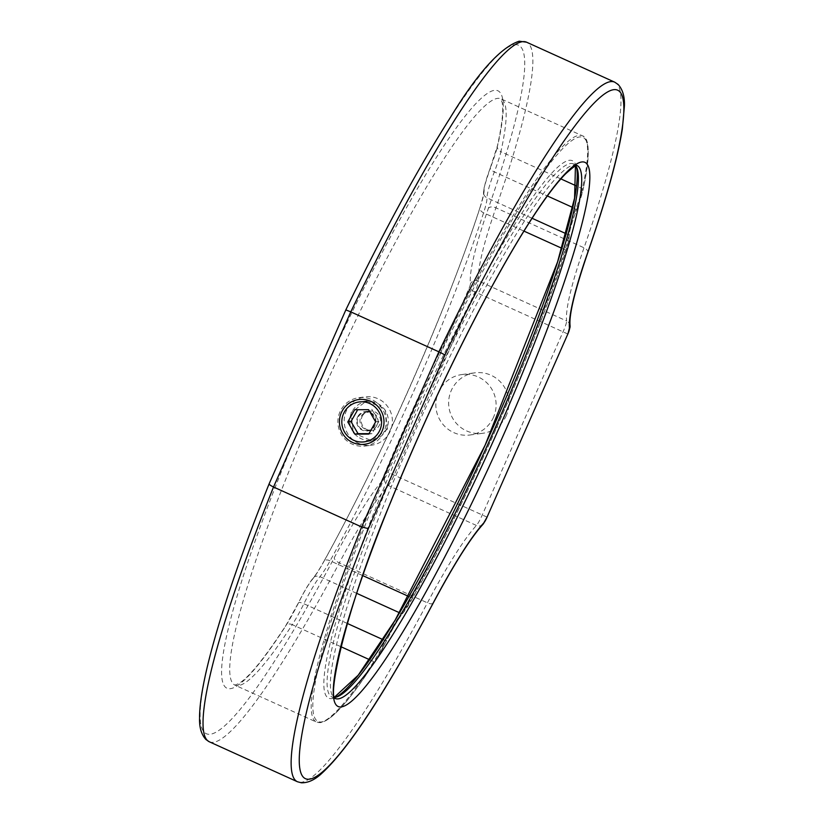 <?xml version="1.0" encoding="UTF-8"?>
<svg xmlns="http://www.w3.org/2000/svg" width="824" height="824" viewBox="0 0 824 824"><rect width="100%" height="100%" fill="white"/><g stroke="black" fill="none" stroke-linecap="round" stroke-linejoin="round"><path stroke-width="0.62" stroke-dasharray="4.12 3.09" d="M506.307 415.543A30.488 30.128 82.4 0 1 454.652 421.26A30.488 30.128 82.4 0 1 474.748 372.839A30.488 30.128 82.4 0 1 506.307 415.543M493.504 417.253A30.488 30.128 82.4 0 1 441.849 422.969A30.488 30.128 82.4 0 1 461.934 374.549A30.488 30.128 82.4 0 1 493.504 417.253M387.373 429.149L371.933 440.84L353.362 432.909L351.034 412.669L366.618 400.958L385.189 408.879L387.373 429.149M376.887 425.472A9.146 9.043 82.4 0 1 361.53 426.029A9.146 9.043 82.4 0 1 367.813 411.866A9.146 9.043 82.4 0 1 376.887 425.472M374.148 425.833A9.146 9.043 82.4 0 1 358.79 426.399A9.146 9.043 82.4 0 1 365.073 412.237A9.146 9.043 82.4 0 1 374.148 425.833M373.88 400.701A24.39 24.102 82.4 0 1 365.207 446.042A24.39 24.102 82.4 0 1 338.314 417.171A24.39 24.102 82.4 0 1 373.88 400.701M356.39 442.2A24.39 24.102 -97.6 0 0 391.966 425.73A24.39 24.102 -97.6 0 0 365.063 396.859A24.39 24.102 -97.6 0 0 356.39 442.2M359.501 437.863A19.508 19.282 -97.6 0 0 385.797 430.612A19.508 19.282 -97.6 0 0 378.546 403.997A19.508 19.282 -97.6 0 0 352.25 411.258A19.508 19.282 -97.6 0 0 359.501 437.863M368.575 409.683L354.66 409.744M371.789 409.26L378.844 421.414L371.974 433.64L368.998 433.64M375.631 421.847L378.844 421.414M368.761 434.073L371.974 433.64M362.467 415.852A9.754 9.641 82.4 0 1 378.844 415.255A9.754 9.641 82.4 0 1 372.139 430.355A9.754 9.641 82.4 0 1 362.467 415.852M357.894 416.46A9.754 9.641 82.4 0 1 374.271 415.863A9.754 9.641 82.4 0 1 367.566 430.962A9.754 9.641 82.4 0 1 357.894 416.46M369.677 659.756L373.766 661.61A48.771 6.283 114.4 0 0 385.364 640.712A48.771 6.283 -65.6 0 1 401.422 613.623A48.771 6.283 114.4 0 0 411.609 597.75A321.896 41.458 114.4 0 0 565.089 249.765A48.771 6.283 114.4 0 0 568.498 234.799A48.771 6.283 -65.6 0 1 575.832 208.874A48.771 6.283 114.4 0 0 582.362 188.645A321.896 41.458 114.4 0 0 582.383 135.785A321.896 41.458 114.4 0 0 578.932 135.352A321.896 41.458 114.4 0 0 406.376 423.598A321.896 41.458 114.4 0 0 316.498 722.112A321.896 41.458 114.4 0 0 319.949 722.535A321.896 41.458 114.4 0 0 373.766 661.61A1.215 0.917 -147.2 0 0 375.157 661.229A320.68 41.303 -65.6 0 1 321.545 721.927A320.68 41.303 -65.6 0 1 402.431 435.865A320.68 41.303 -65.6 0 1 579.54 136.969A320.68 41.303 -65.6 0 1 582.959 190.056A47.555 6.129 -65.6 0 1 576.594 209.77A49.996 6.438 114.4 0 0 569.085 236.344A47.555 6.129 -65.6 0 1 565.748 250.939A320.68 41.303 -65.6 0 1 412.845 597.606A47.555 6.129 -65.6 0 1 402.926 613.087A49.996 6.438 114.4 0 0 386.466 640.845A47.555 6.129 -65.6 0 1 375.157 661.229M334.832 697.372A292.633 37.688 -65.6 0 1 331.887 696.96A292.633 37.688 -65.6 0 1 413.597 425.586A292.633 37.688 -65.6 0 1 570.466 163.543A292.633 37.688 -65.6 0 1 573.607 163.935A292.633 37.688 -65.6 0 1 575.852 165.871M576.398 166.757A295.074 38.007 114.4 0 0 569.24 160.32A295.074 38.007 114.4 0 0 406.273 435.35A295.074 38.007 114.4 0 0 331.845 698.577A295.074 38.007 114.4 0 0 335.842 697.197M577.088 165.521A292.633 37.688 114.4 0 0 576.913 165.428A292.633 37.688 114.4 0 0 573.772 165.037A292.633 37.688 114.4 0 0 416.903 427.089A292.633 37.688 114.4 0 0 335.193 698.453A292.633 37.688 114.4 0 0 335.368 698.536M514.495 44.743A377.989 48.688 -65.6 0 1 488.395 208.266A188.995 24.339 114.4 0 0 470.401 283.868A6.098 0.783 -65.6 0 1 468.702 289.111L387.908 472.307A6.098 0.783 -65.6 0 1 384.911 477.714A188.995 24.339 114.4 0 0 334.287 557.683A377.989 48.688 -65.6 0 1 204.022 731.99A377.989 48.688 -65.6 0 1 269.252 483.678L345.874 309.958A377.989 48.688 -65.6 0 1 514.495 44.743M614.673 82.142A384.087 49.471 -65.6 0 1 584.031 247.787A182.897 23.556 114.4 0 0 566.613 320.958L478.517 281.005A182.897 23.556 -65.6 0 1 495.935 207.833A384.087 49.471 114.4 0 0 526.577 42.199M587.749 252.721A6.098 3.471 19.2 0 0 584.031 247.787L495.935 207.833A6.098 3.471 19.2 0 0 488.395 208.266M340.909 646.706L292.273 624.654A321.896 41.458 -65.6 0 1 238.466 685.589A321.896 41.458 -65.6 0 1 235.005 685.156A321.896 41.458 -65.6 0 1 324.893 386.652A321.896 41.458 -65.6 0 1 497.438 98.396A321.896 41.458 -65.6 0 1 500.899 98.829A321.896 41.458 -65.6 0 1 500.879 151.698A6.098 5.14 -167.4 0 1 497.438 145.807A6.098 5.14 -167.4 0 1 497.881 144.643A327.993 42.24 114.4 0 0 494.39 90.341A327.993 42.24 114.4 0 0 313.233 396.056A327.993 42.24 114.4 0 0 230.504 688.648A327.993 42.24 114.4 0 0 285.341 626.559A54.868 7.066 114.4 0 0 298.391 603.055A42.673 5.5 -65.6 0 1 312.44 579.344A54.868 7.066 114.4 0 0 323.894 561.494A327.993 42.24 114.4 0 0 480.279 206.917A54.868 7.066 114.4 0 0 484.121 190.076A42.673 5.5 -65.6 0 1 490.538 167.396A54.868 7.066 114.4 0 0 497.881 144.643M576.594 209.77L583.052 189.829A1.215 1.03 -167.4 0 0 582.362 188.645L576.388 185.936M560.876 178.901L500.879 151.698A48.771 6.283 -65.6 0 1 494.349 171.917A48.771 6.283 114.4 0 0 487.015 197.842A48.771 6.283 -65.6 0 1 483.595 212.808A321.896 41.458 -65.6 0 1 330.115 560.794A48.771 6.283 -65.6 0 1 319.928 576.666A48.771 6.283 114.4 0 0 303.881 603.755A48.771 6.283 -65.6 0 1 292.273 624.654A6.098 4.563 -147.2 0 0 285.722 625.756A6.098 4.563 -147.2 0 0 285.341 626.559M570.064 325.614A6.098 5.912 -6.7 0 0 566.613 320.958A12.195 1.566 -65.6 0 1 563.225 331.433L482.431 514.629A12.195 1.566 -65.6 0 1 476.427 525.454A182.897 23.556 114.4 0 0 427.429 602.838A384.087 49.471 -65.6 0 1 301.543 782.254A384.087 49.471 -65.6 0 1 297.423 781.739M209.327 741.785A384.087 49.471 114.4 0 0 213.447 742.3A384.087 49.471 114.4 0 0 339.334 562.895A182.897 23.556 -65.6 0 1 388.32 485.511A12.195 1.566 114.4 0 0 394.325 474.676L475.129 291.49A12.195 1.566 114.4 0 0 478.517 281.005A6.098 5.912 -6.7 0 0 470.401 283.868M433.043 603.292A6.098 2.637 -152 0 1 427.429 602.838L339.334 562.895A6.098 2.637 -152 0 1 334.287 557.683M482.988 524.301A6.098 5.634 -137.3 0 1 476.427 525.454L388.32 485.511A6.098 5.634 -137.3 0 1 384.911 477.714M487.066 517.132L387.908 472.307M567.891 334.019L468.702 289.111M412.845 597.606A1.215 0.639 28.9 0 1 412.814 597.699A1.215 0.639 28.9 0 1 411.609 597.75L408.91 596.535M362.807 575.626L330.115 560.794A6.098 3.183 28.9 0 0 324.059 561.041C381.409 458.051 447.998 307.053 479.99 207.524A6.098 3.966 18 0 0 483.595 212.808L523.961 231.111M402.926 613.087A1.215 1.102 -139.9 0 1 401.422 613.623L399.537 612.768M356.751 593.362L319.928 576.666A6.098 5.49 -139.9 0 0 313.274 577.923A6.098 5.49 -139.9 0 0 312.44 579.344M565.748 250.939A1.215 0.793 18 0 0 565.089 249.765L561.834 248.282M569.085 236.344A1.215 1.164 -0.5 0 0 568.498 234.799L566.088 233.697M532.077 218.278L487.015 197.842A6.098 5.83 -0.5 0 1 483.534 192.631L484.285 186.688L490.352 167.705A6.098 2.524 21 0 0 494.349 171.917L547.352 195.958M383.078 639.671L386.456 640.897C393.048 627.744 398.486 618.567 402.751 613.365L412.814 597.699C469.113 496.573 534.354 348.665 565.81 250.815C568.076 243.842 569.199 238.847 569.199 235.839C569.23 231.462 571.712 222.758 576.635 209.708L572.701 207.442M347.285 623.438L303.881 603.755A6.098 1.617 -153.6 0 0 298.432 602.838A6.098 1.617 -153.6 0 0 298.391 603.055M323.894 561.494A6.098 3.183 28.9 0 1 324.059 561.041C319.578 569.085 315.983 574.709 313.274 577.923C309.093 583.062 304.138 591.375 298.432 602.838L285.722 625.756C264.339 658.458 248.652 677.74 238.682 683.632L234.892 685.115L316.498 722.112L320.608 722.638C331.969 720.495 350.128 700.081 375.075 661.384L386.466 640.845M480.279 206.917A6.098 3.966 18 0 0 479.99 207.524C484.605 192.445 483.358 192.311 483.534 192.631A6.098 5.83 -0.5 0 1 484.121 190.076M490.538 167.396A6.098 2.524 21 0 0 490.352 167.705L497.438 145.807C502.094 124.445 503.66 110.014 502.156 102.526L500.796 98.767L582.383 135.785C589.922 137.886 590.139 155.901 583.052 189.829A1.215 1.03 -167.4 0 1 582.959 190.056M335.43 698.608L331.887 696.96L334.699 696.949M469.999 434.979L482.812 433.269M371.933 440.84L364.363 441.849M577.181 165.511L573.607 163.935L575.451 166.057M366.618 400.958L359.048 401.968M461.934 374.549L474.748 372.839M367.494 430.365L370.233 429.994M365.207 446.042L371.521 445.197M358.759 397.704L365.063 396.859M365.073 412.237L367.813 411.866M369.564 411.022L364.991 411.629M372.139 430.355L367.566 430.962"/><path stroke-width="1.24" d="M343.536 413.669A20.116 19.889 -97.6 0 0 364.363 441.849A20.116 19.889 -97.6 0 0 377.629 409.899A20.116 19.889 -97.6 0 0 343.536 413.669M433.043 603.292A6.098 2.637 -152 0 0 433.269 602.983C385.9 691.82 348.727 748.625 321.751 773.396C314.953 779.803 308.166 782.934 301.378 782.8L297.423 781.739A384.087 49.471 -65.6 0 1 361.633 526.958L273.527 487.005C270.251 485.429 268.83 484.327 269.252 483.678L269.139 483.801C225.982 591.477 199.14 680.634 199.573 718.075C199.243 727.376 201.355 734.524 205.928 739.519L209.327 741.785A384.087 49.471 114.4 0 1 273.527 487.005L350.777 311.874L345.843 309.906L269.139 483.801M368.359 528.617A377.989 48.688 114.4 0 0 303.129 776.939A377.989 48.688 114.4 0 0 433.393 602.622A188.995 24.339 -65.6 0 1 484.018 522.663A6.098 0.783 114.4 0 0 487.015 517.245L567.818 334.06A6.098 0.783 114.4 0 0 569.508 328.817A188.995 24.339 -65.6 0 1 587.502 253.205A6.098 3.471 19.2 0 0 587.749 252.721C606 200.314 617.526 159.135 622.326 129.183L624.427 105.832C624.757 96.552 622.645 89.425 618.093 84.429L614.673 82.142A384.087 49.471 -65.6 0 0 610.553 81.638A384.087 49.471 -65.6 0 0 438.873 351.817L444.981 354.907L368.359 528.617L361.633 526.958L438.873 351.817L350.777 311.874A384.087 49.471 114.4 0 1 522.457 41.684A384.087 49.471 114.4 0 1 526.577 42.199L519.202 41.2C500.621 47.277 477.415 73.13 449.585 118.769C417.675 168.972 383.098 232.687 345.833 309.906M372.716 402.328A22.557 22.299 82.4 0 1 381.1 433.094A22.557 22.299 82.4 0 1 350.705 441.489A22.557 22.299 82.4 0 1 342.31 410.723A22.557 22.299 82.4 0 1 372.716 402.328M357.214 410.579L351.003 421.538L358.049 433.702L368.998 433.64M368.575 409.683L375.631 421.847L368.761 434.073L354.835 434.135L347.79 421.97L354.66 409.744L368.575 409.683M351.003 421.538L347.79 421.97M358.049 433.702L354.835 434.135M575.852 165.871A292.633 37.688 -65.6 0 1 487.344 445.403A292.633 37.688 -65.6 0 1 335.028 697.351A292.633 37.688 -65.6 0 1 334.832 697.372M341.383 706.899A298.731 38.471 -65.6 0 1 416.728 440.418A298.731 38.471 -65.6 0 1 581.723 161.978A298.731 38.471 -65.6 0 1 506.379 428.459A298.731 38.471 -65.6 0 1 341.383 706.899M335.368 698.536A292.633 37.688 114.4 0 0 338.334 698.845A292.633 37.688 114.4 0 0 494.884 437.503A292.633 37.688 114.4 0 0 577.088 165.521M587.502 253.205A377.989 48.688 114.4 0 0 613.612 89.692A377.989 48.688 114.4 0 0 444.981 354.907M576.388 185.936L560.876 178.901M408.91 596.535L362.807 575.626M399.537 612.768L356.751 593.362M561.834 248.282L523.961 231.111M566.088 233.697L532.077 218.278M572.701 207.442L547.352 195.958M369.677 659.756L340.909 646.706M383.078 639.671L347.285 623.438M335.842 697.197A295.074 38.007 114.4 0 0 485.151 445.145A295.074 38.007 114.4 0 0 576.398 166.757M487.015 517.245L482.988 524.301A6.098 5.634 -137.3 0 0 484.018 522.663M567.818 334.06L487.066 517.132M482.988 524.301C470.586 537.979 454.014 564.213 433.269 602.983A6.098 2.637 -152 0 0 433.393 602.622M569.508 328.817A6.098 5.912 -6.7 0 0 570.064 325.614C568.9 315.046 574.791 290.748 587.749 252.721M335.43 698.608C327.025 698.515 345.493 608.565 390.442 502.712C418.489 433.702 449.039 367.751 482.112 304.87C501.569 268.088 519.316 237.559 535.363 213.272C547.486 195.01 557.611 181.826 565.738 173.71C572.824 167.385 576.584 164.656 577.027 165.521L576.913 165.428M297.423 781.739L209.327 741.785M614.673 82.142L526.577 42.199M567.891 334.019L570.064 325.614M334.699 696.949L358.213 675.186L395.067 620.287L485.13 445.135L557.549 261.981L574.575 198.09L575.451 166.057"/></g></svg>

